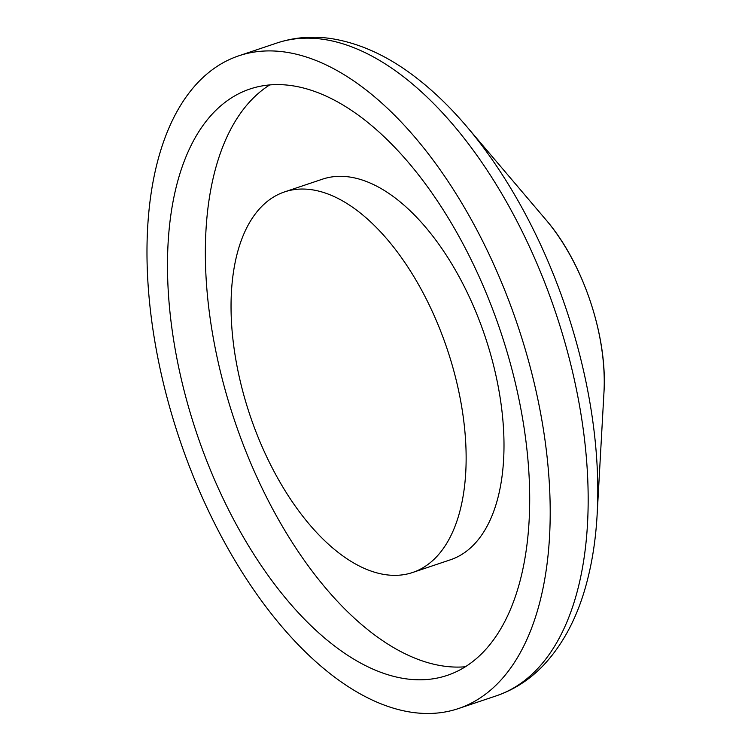 <?xml version="1.0" encoding="UTF-8"?>
<svg xmlns="http://www.w3.org/2000/svg" width="751" height="751" viewBox="0 0 751 751"><rect width="100%" height="100%" fill="white"/><g stroke="black" fill="none" stroke-linecap="round" stroke-linejoin="round"><path stroke-width="1.13" d="M445.587 344.427A200.78 104.004 71.4 0 1 412.543 572.515A200.78 104.004 71.4 0 1 251.594 419.969A200.78 104.004 71.4 0 1 284.638 191.881A200.78 104.004 71.4 0 1 445.587 344.427M284.638 191.881L322.498 179.16A200.78 104.004 71.4 0 1 483.447 331.707A200.78 104.004 71.4 0 1 450.403 559.795L412.543 572.515M465.291 666.775A309.337 160.245 71.4 0 1 237.006 427.666A309.337 160.245 71.4 0 1 269.75 84.901M199.146 440.386A309.337 160.245 71.4 0 1 250.055 88.975A309.337 160.245 71.4 0 1 498.035 324A309.337 160.245 71.4 0 1 447.127 675.421A309.337 160.245 71.4 0 1 199.146 440.386M514.951 317.42A344.352 178.381 71.4 0 1 458.279 708.615A344.352 178.381 71.4 0 1 182.23 446.976A344.352 178.381 71.4 0 1 238.902 55.781A344.352 178.381 71.4 0 1 514.951 317.42M545.986 219.855C582.898 262.484 607.643 336.119 603.964 392.388A149.055 77.212 -108.6 0 0 589.019 297.565A149.055 77.212 -108.6 0 0 545.986 219.855L466.756 126.59C451.802 108.97 436.265 93.715 420.156 80.817C391.571 57.836 362.376 43.83 332.58 38.808C313.242 35.729 294.674 37.137 276.875 43.023A344.352 178.381 71.4 0 1 552.924 304.662A344.352 178.381 71.4 0 1 500.354 694.365A344.352 178.381 71.4 0 1 496.251 695.858L458.279 708.615M466.756 126.59A335.19 173.641 71.4 0 1 563.532 301.329A335.19 173.641 71.4 0 1 597.139 514.576C595.843 537.829 592.642 559.523 587.517 579.65C578.683 614.675 564.114 643.1 543.808 664.935C531.408 678.04 517.167 687.766 501.105 694.093L496.251 695.858M603.964 392.388L597.139 514.576M238.902 55.781L276.875 43.023"/></g></svg>
